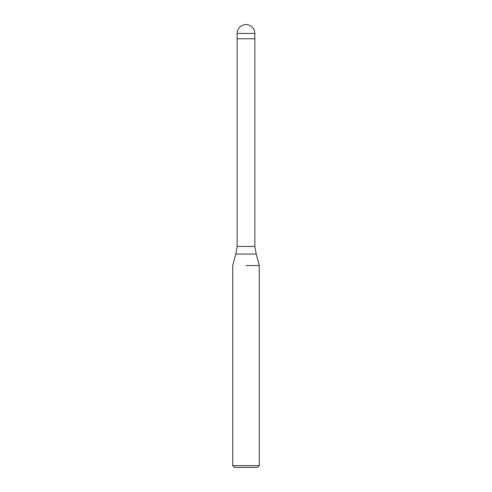 <?xml version="1.0" encoding="UTF-8"?>
<svg xmlns="http://www.w3.org/2000/svg" width="492" height="492" viewBox="0 0 492 492"><rect width="100%" height="100%" fill="white"/><g stroke="black" fill="none" stroke-linecap="round" stroke-linejoin="round"><path stroke-width="0.74" d="M256.197 254.044L235.803 254.044L237.144 246.443L254.856 246.443L256.197 254.044L259.284 265.569L259.284 465.629L232.716 465.629L234.487 467.4L257.513 467.4L259.284 465.629M237.144 33.456L254.856 33.456A8.856 8.856 0 0 0 246 24.6A8.856 8.856 0 0 0 237.144 33.456L237.144 38.77L254.856 38.77L254.856 246.443M246 265.569L259.284 265.569L246 265.569M237.144 246.443L237.144 38.77L254.856 38.77L254.856 33.456M235.803 254.044L232.716 265.569L232.716 465.629"/></g></svg>
